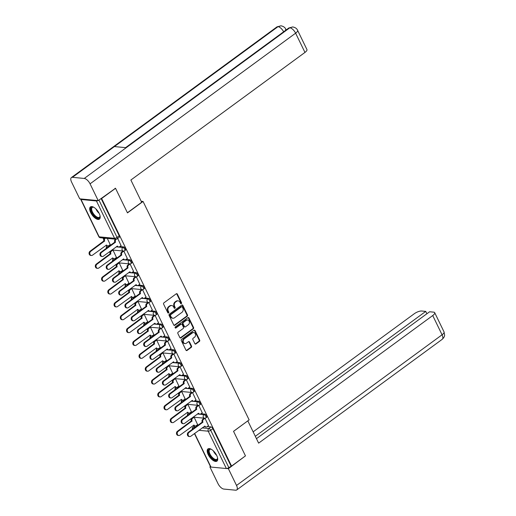 <?xml version="1.0" encoding="UTF-8"?>
<svg xmlns="http://www.w3.org/2000/svg" width="516" height="516" viewBox="0 0 516 516"><rect width="100%" height="100%" fill="white"/><g stroke="black" fill="none" stroke-linecap="round" stroke-linejoin="round"><path stroke-width="0.77" d="M181.322 303.614A0.671 0.555 95.5 0 0 181.529 302.699L177.349 294.101A0.955 0.787 95.5 0 0 176.272 293.798L163.92 302.847A0.955 0.787 95.5 0 0 163.624 304.163L167.803 312.76A0.671 0.555 95.5 0 0 168.764 312.057L168.222 310.942A3.051 2.522 95.5 0 1 169.158 306.743L170.19 305.988A3.051 2.522 95.5 0 1 171.738 305.536A3.051 2.522 95.5 0 1 173.64 306.968L174.182 308.078A0.671 0.555 95.5 0 0 175.143 307.375L174.601 306.265A3.051 2.522 95.5 0 1 175.543 302.066L176.569 301.312A3.051 2.522 95.5 0 1 178.123 300.86A3.051 2.522 95.5 0 1 180.026 302.292L180.568 303.402A0.671 0.555 95.5 0 0 181.322 303.614M180.716 303.601A0.671 0.555 95.5 0 0 180.981 302.647L176.807 294.049A0.955 0.787 95.5 0 0 176.478 293.688M167.952 312.96A0.671 0.555 95.5 0 0 168.216 311.999L167.674 310.89L168.222 310.942M174.337 308.278A0.671 0.555 95.5 0 0 174.601 307.323L174.06 306.214L174.601 306.265M99.182 213.418A7.579 3.431 -126.2 0 0 90.455 206.897A7.579 3.431 -126.2 0 0 90.7 212.605A7.579 3.431 -126.2 0 0 99.42 219.126A7.579 3.431 -126.2 0 0 99.182 213.418M216.701 455.428A7.579 3.431 -126.2 0 0 207.974 448.907A7.579 3.431 -126.2 0 0 208.212 454.615A7.579 3.431 -126.2 0 0 216.939 461.136A7.579 3.431 -126.2 0 0 216.701 455.428M194.848 343.643A0.955 0.787 95.5 0 0 195.925 343.953L199.395 341.411A0.955 0.787 95.5 0 0 199.686 340.102L195.048 330.55A0.955 0.787 95.5 0 0 193.971 330.246L181.619 339.302A0.955 0.787 95.5 0 0 181.322 340.612L185.96 350.158A0.955 0.787 95.5 0 0 187.044 350.467L191.23 347.397A0.955 0.787 95.5 0 0 191.52 346.088L189.533 341.998A0.955 0.787 95.5 0 0 188.456 341.695L186.379 343.217A2.554 2.109 95.5 0 1 185.089 343.592A2.554 2.109 95.5 0 1 183.257 341.65A2.554 2.109 95.5 0 1 184.276 338.883L192.41 332.923A2.554 2.109 95.5 0 1 193.706 332.549A2.554 2.109 95.5 0 1 195.532 334.491A2.554 2.109 95.5 0 1 194.513 337.251L193.158 338.251A0.955 0.787 95.5 0 0 192.861 339.56L194.848 343.643M115.055 188.269L115.539 188.314L127.471 212.882L143.061 201.453L249.131 419.889L233.535 431.318L245.468 455.88L231.555 466.077L101.626 198.512L101.142 198.466M115.539 188.314L101.626 198.512M187.173 316.25A0.955 0.787 95.5 0 0 187.469 314.934L182.832 305.388A0.955 0.787 95.5 0 0 181.755 305.085L169.403 314.134A0.955 0.787 95.5 0 0 169.106 315.45L173.744 324.996A0.955 0.787 95.5 0 0 174.821 325.306L187.173 316.25L186.631 316.198A0.955 0.787 95.5 0 0 186.927 314.883L182.29 305.337A0.955 0.787 95.5 0 0 181.961 304.975M188.94 317.972L193.577 327.518A0.955 0.787 95.5 0 1 193.287 328.827L180.929 337.883A0.955 0.787 95.5 0 1 179.852 337.58L177.865 333.491A0.955 0.787 95.5 0 1 178.162 332.181L183.174 328.505A0.955 0.787 95.5 0 0 183.464 327.196L182.148 324.487A0.955 0.787 95.5 0 0 181.071 324.177L175.853 328.002A0.671 0.555 95.5 0 1 175.305 326.867L187.863 317.663A0.955 0.787 95.5 0 1 188.94 317.972L188.398 317.921L193.036 327.466L193.577 327.518M196.39 425.532L197.454 425.635M207.264 426.577L210.986 426.932L208.819 428.525A1.941 0.877 53.8 0 1 210.709 430.273L228.84 467.619A1.941 0.651 154.1 0 1 226.356 468.534L210.967 467.064A1.941 0.651 154.1 0 1 210.612 466.883L194.435 433.575M103.013 237.999L103.748 239.508M106.806 245.81L106.973 246.145M109.637 251.634L109.992 252.363M113.049 258.664L113.217 259.006M115.881 264.489L116.235 265.224M119.293 271.526L119.46 271.868M122.124 277.35L122.479 278.085M125.536 284.38L125.704 284.722M128.368 290.211L128.723 290.94M131.78 297.242L131.948 297.584M134.612 303.066L134.966 303.801M138.03 310.103L138.191 310.445M140.855 315.927L141.21 316.663M144.274 322.958L144.435 323.3M147.099 328.789L147.453 329.518M150.517 335.819L150.678 336.161M153.342 341.644L153.697 342.379M156.761 348.681L156.922 349.022M159.586 354.505L159.941 355.24M163.004 361.535L163.166 361.877M165.83 367.366L166.191 368.095M169.248 374.397L169.416 374.739M172.073 380.221L172.434 380.956M175.492 387.258L175.659 387.6M178.323 393.082L178.678 393.818M181.735 400.113L181.903 400.455M184.567 405.944L184.922 406.673M187.979 412.974L188.147 413.316M190.81 418.798L191.165 419.534M194.222 425.835L194.39 426.171M231.555 466.077L228.84 467.619M80.76 198.944A1.941 0.651 -25.9 0 0 80.689 199.318A1.941 0.651 -25.9 0 0 81.038 199.492L96.434 200.969A1.941 0.651 -25.9 0 0 97.976 200.595M110.205 244.603L107.309 238.411M121.079 245.648L117.693 238.431M127.323 258.503L123.846 251.099L123.066 251.099M116.448 257.465L112.965 250.054L112.185 250.054M133.567 271.364L130.09 263.96L129.31 263.953M122.692 270.326L119.209 262.915L118.428 262.915M139.81 284.226L136.334 276.815L135.553 276.815M128.936 283.181L125.453 275.776L124.679 275.77M146.054 297.081L142.577 289.676L141.797 289.67M135.179 296.042L131.696 288.631L130.922 288.631M152.304 309.942L148.821 302.537L148.04 302.531M141.423 308.897L137.946 301.492L137.166 301.492M158.547 322.803L155.064 315.392L154.284 315.392M147.666 321.758L144.19 314.354L143.409 314.347M164.791 335.658L161.308 328.253L160.528 328.247M153.91 334.62L150.433 327.209L149.653 327.209M171.035 348.519L167.552 341.115L166.771 341.108M160.154 347.474L156.677 340.07L155.897 340.063M177.278 361.381L173.795 353.97L173.015 353.97M166.397 360.336L162.921 352.931L162.14 352.925M183.522 374.235L180.039 366.831L179.258 366.824M172.647 373.197L169.164 365.786L168.384 365.786M189.765 387.097L186.282 379.692L185.502 379.686M178.891 386.052L175.408 378.647L174.627 378.641M196.009 399.958L192.526 392.547L191.752 392.547M185.134 398.913L181.651 391.509L180.871 391.502M202.253 412.813L198.77 405.408L197.996 405.402M191.378 411.774L187.895 404.363L187.115 404.363M208.496 425.674L205.02 418.27L204.239 418.263M197.622 424.629L194.139 417.225L193.358 417.218M190.146 412.677L191.21 412.781M201.021 413.716L204.742 414.077L203.975 414.638A1.941 0.877 53.8 0 1 205.69 416.077A1.941 0.877 53.8 0 1 205.923 417.857L206.697 417.289A1.941 0.877 -126.2 0 0 206.458 415.509A1.941 0.877 -126.2 0 0 204.742 414.077M183.902 399.816L184.967 399.919M194.777 400.861L198.499 401.216L197.731 401.777A1.941 0.877 53.8 0 1 199.447 403.215A1.941 0.877 53.8 0 1 199.679 404.995L200.453 404.434A1.941 0.877 -126.2 0 0 200.214 402.654A1.941 0.877 -126.2 0 0 198.499 401.216M177.652 386.955L178.723 387.058M188.534 388L192.255 388.355L191.488 388.922A1.941 0.877 53.8 0 1 193.203 390.36A1.941 0.877 53.8 0 1 193.435 392.134L194.203 391.573A1.941 0.877 -126.2 0 0 193.971 389.793A1.941 0.877 -126.2 0 0 192.255 388.355M171.409 374.1L172.479 374.203M182.29 375.138L186.012 375.5L185.244 376.061A1.941 0.877 53.8 0 1 186.96 377.499A1.941 0.877 53.8 0 1 187.192 379.279L187.959 378.712A1.941 0.877 -126.2 0 0 187.727 376.938A1.941 0.877 -126.2 0 0 186.012 375.5M165.165 361.239L166.236 361.342M176.046 362.284L179.768 362.638L179 363.2A1.941 0.877 53.8 0 1 180.716 364.638A1.941 0.877 53.8 0 1 180.948 366.418L181.716 365.857A1.941 0.877 -126.2 0 0 181.484 364.077A1.941 0.877 -126.2 0 0 179.768 362.638M158.922 348.384L159.992 348.481M169.803 349.422L173.524 349.777L172.757 350.345A1.941 0.877 53.8 0 1 174.472 351.783A1.941 0.877 53.8 0 1 174.705 353.563L175.472 352.996A1.941 0.877 -126.2 0 0 175.24 351.215A1.941 0.877 -126.2 0 0 173.524 349.777M152.678 335.523L153.749 335.626M163.559 336.561L167.281 336.922L166.513 337.483A1.941 0.877 53.8 0 1 168.229 338.922A1.941 0.877 53.8 0 1 168.461 340.702L169.229 340.134A1.941 0.877 -126.2 0 0 168.996 338.361A1.941 0.877 -126.2 0 0 167.281 336.922M146.434 322.661L147.505 322.764M157.309 323.706L161.037 324.061L160.27 324.629A1.941 0.877 53.8 0 1 161.985 326.06A1.941 0.877 53.8 0 1 162.218 327.841L162.985 327.279A1.941 0.877 -126.2 0 0 162.753 325.499A1.941 0.877 -126.2 0 0 161.037 324.061M140.191 309.806L141.261 309.903M151.065 310.845L154.794 311.2L154.026 311.767A1.941 0.877 53.8 0 1 155.742 313.206A1.941 0.877 53.8 0 1 155.974 314.986L156.741 314.418A1.941 0.877 -126.2 0 0 156.509 312.638A1.941 0.877 -126.2 0 0 154.794 311.2M133.947 296.945L135.011 297.048M144.822 297.99L148.55 298.345L147.776 298.906A1.941 0.877 53.8 0 1 149.498 300.344A1.941 0.877 53.8 0 1 149.73 302.124L150.498 301.563A1.941 0.877 -126.2 0 0 150.266 299.783A1.941 0.877 -126.2 0 0 148.55 298.345M127.704 284.084L128.768 284.187M138.578 285.129L142.306 285.483L141.532 286.051A1.941 0.877 53.8 0 1 143.248 287.483A1.941 0.877 53.8 0 1 143.487 289.263L144.254 288.702A1.941 0.877 -126.2 0 0 144.022 286.922A1.941 0.877 -126.2 0 0 142.306 285.483M121.46 271.229L122.524 271.326M132.335 272.267L136.063 272.629L135.289 273.19A1.941 0.877 53.8 0 1 137.004 274.628A1.941 0.877 53.8 0 1 137.243 276.408L138.011 275.841A1.941 0.877 -126.2 0 0 137.778 274.06A1.941 0.877 -126.2 0 0 136.063 272.629M115.216 258.368L116.281 258.471M126.091 259.413L129.819 259.767L129.045 260.328A1.941 0.877 53.8 0 1 130.761 261.767A1.941 0.877 53.8 0 1 131 263.547L131.767 262.986A1.941 0.877 -126.2 0 0 131.535 261.206A1.941 0.877 -126.2 0 0 129.819 259.767M108.973 245.506L110.037 245.61M119.847 246.551L123.569 246.906L122.802 247.474A1.941 0.877 53.8 0 1 124.517 248.905A1.941 0.877 53.8 0 1 124.756 250.686L125.523 250.125A1.941 0.877 -126.2 0 0 125.285 248.344A1.941 0.877 -126.2 0 0 123.569 246.906M143.061 201.453L141.191 201.272M231.007 466.025L212.876 428.686A1.941 0.877 -126.2 0 0 210.986 426.932M101.104 198.499L119.215 235.799A1.941 0.877 53.8 0 1 119.28 237.263L117.113 238.856A1.941 0.877 53.8 0 0 117.048 237.392L98.937 200.085M178.123 300.86L177.575 300.809A3.051 2.522 95.5 0 0 176.027 301.26L176.569 301.312M174.06 306.214A3.051 2.522 95.5 0 1 175.001 302.015L176.027 301.26M171.738 305.536L171.196 305.485A3.051 2.522 95.5 0 0 169.648 305.936L170.19 305.988M167.674 310.89A3.051 2.522 95.5 0 1 168.616 306.691L169.648 305.936M174.073 325.357A0.955 0.787 95.5 0 0 174.279 325.248L186.631 316.198M182.303 306.981A0.671 0.555 95.5 0 0 181.548 306.768L170.706 314.715A0.671 0.555 95.5 0 0 170.499 315.637L171.067 316.811A3.051 2.522 95.5 0 0 172.976 318.237A3.051 2.522 95.5 0 0 174.524 317.785L181.935 312.354A3.051 2.522 95.5 0 0 182.87 308.155L182.303 306.981M181.89 306.672L181.342 306.62A0.671 0.555 95.5 0 0 181.006 306.717L181.548 306.768M172.976 318.237L172.428 318.185A3.051 2.522 95.5 0 1 170.525 316.753L169.958 315.586A0.671 0.555 95.5 0 1 170.164 314.663L181.006 306.717M180.181 337.941A0.955 0.787 95.5 0 0 180.387 337.832L192.739 328.776A0.955 0.787 95.5 0 0 193.036 327.466M181.555 324.042L181.006 323.983A0.955 0.787 95.5 0 0 180.523 324.125L175.311 327.95L175.853 328.002M188.372 324.699A2.554 2.109 95.5 0 0 189.391 321.932A2.554 2.109 95.5 0 0 187.56 319.991A2.554 2.109 95.5 0 0 186.27 320.372L183.406 322.468A0.955 0.787 95.5 0 0 183.109 323.784L184.425 326.493A0.955 0.787 95.5 0 0 185.502 326.796L188.372 324.699M187.56 319.991L187.018 319.939A2.554 2.109 95.5 0 0 185.721 320.32L186.27 320.372M185.018 326.938L184.476 326.886A0.955 0.787 95.5 0 1 183.883 326.441L182.567 323.732A0.955 0.787 95.5 0 1 182.858 322.416L185.721 320.32M188.398 317.921A0.955 0.787 95.5 0 0 188.069 317.559M193.706 332.549L193.165 332.498A2.554 2.109 95.5 0 0 191.868 332.872L192.41 332.923M185.089 343.592L184.541 343.54A2.554 2.109 95.5 0 1 182.716 341.598A2.554 2.109 95.5 0 1 183.735 338.831L191.868 332.872M186.289 350.519A0.955 0.787 95.5 0 0 186.495 350.416L190.681 347.345A0.955 0.787 95.5 0 0 190.978 346.036L188.991 341.947A0.955 0.787 95.5 0 0 188.662 341.586M195.177 344.011A0.955 0.787 95.5 0 0 195.383 343.901L198.847 341.36A0.955 0.787 95.5 0 0 199.144 340.05L194.506 330.498A0.955 0.787 95.5 0 0 194.177 330.137M105.341 238.218L105.219 238.308A1.941 1.606 95.5 0 0 104.625 240.985L90.7 251.357A2.238 1.851 95.5 0 0 89.803 253.782A2.238 1.851 95.5 0 0 91.409 255.478A2.238 1.851 95.5 0 0 92.538 255.149L106.586 245.023A1.941 1.606 95.5 0 0 107.799 245.932A1.941 1.606 95.5 0 0 108.786 245.648L110.289 244.539M107.799 245.932L107.089 245.868A1.941 1.606 -84.5 0 1 106.051 245.242M91.409 255.478L90.7 255.407A2.238 1.851 -84.5 0 1 89.1 253.711A2.238 1.851 -84.5 0 1 89.99 251.286L103.916 240.914A1.941 1.606 -84.5 0 1 104.516 238.244L105.219 238.308M103.974 241.036L104.684 241.107M116.306 239.198L116.1 239.353A1.941 1.606 95.5 0 0 115.5 242.023L114.791 241.959A1.941 1.606 -84.5 0 1 115.391 239.282L115.513 239.198M115.558 242.152L101.575 252.401A2.238 1.851 95.5 0 0 100.684 254.82A2.238 1.851 95.5 0 0 102.284 256.517A2.238 1.851 95.5 0 0 103.419 256.188L117.461 246.067A1.941 1.606 95.5 0 0 118.674 246.977L117.964 246.906A1.941 1.606 -84.5 0 1 116.926 246.287M102.284 256.517L101.575 256.452A2.238 1.851 -84.5 0 1 99.975 254.756A2.238 1.851 -84.5 0 1 100.872 252.33L114.855 242.081M118.674 246.977A1.941 1.606 95.5 0 0 119.66 246.687L121.17 245.584M112.972 250.066L111.462 251.169A1.941 1.606 95.5 0 0 110.869 253.84L96.944 264.218A2.238 1.851 95.5 0 0 96.047 266.637A2.238 1.851 95.5 0 0 97.653 268.339A2.238 1.851 95.5 0 0 98.788 268.004L112.83 257.884A1.941 1.606 95.5 0 0 114.042 258.793A1.941 1.606 95.5 0 0 115.029 258.503L116.532 257.4M114.042 258.793L113.333 258.722A1.941 1.606 -84.5 0 1 112.294 258.103M97.653 268.339L96.944 268.268A2.238 1.851 -84.5 0 1 95.344 266.572A2.238 1.851 -84.5 0 1 96.234 264.147L110.16 253.775A1.941 1.606 -84.5 0 1 110.759 251.099L111.462 251.169M112.275 249.989L110.759 251.099M110.218 253.898L110.927 253.969M119.215 262.921L117.706 264.031A1.941 1.606 95.5 0 0 117.113 266.701L103.187 277.073A2.238 1.851 95.5 0 0 102.291 279.498A2.238 1.851 95.5 0 0 103.897 281.194A2.238 1.851 95.5 0 0 105.032 280.865L119.073 270.739A1.941 1.606 95.5 0 0 120.286 271.648A1.941 1.606 95.5 0 0 121.273 271.364L122.776 270.261M120.286 271.648L119.577 271.584A1.941 1.606 -84.5 0 1 118.538 270.965M103.897 281.194L103.187 281.13A2.238 1.851 -84.5 0 1 101.588 279.427A2.238 1.851 -84.5 0 1 102.484 277.008L116.403 266.637A1.941 1.606 -84.5 0 1 117.003 263.96L117.706 264.031M118.519 262.85L117.003 263.96M116.461 266.759L117.171 266.824M127.407 212.747L141.681 202.285L130.871 180.026L304.962 52.426L295.616 33.179L90.068 183.838L98.208 200.614L115.461 188.308M90.068 183.838A5.979 2.703 -126.2 0 0 84.256 178.452L126.207 147.705L114.404 146.57L72.459 177.317L84.256 178.452M72.459 177.317A5.979 2.703 -126.2 0 0 71.382 177.569A5.979 2.703 -126.2 0 0 71.576 182.071L79.722 198.841L98.208 200.614M297.597 30.321C296.913 28.593 295.307 27.464 292.778 26.935L289.805 27.793A5.979 2.703 -126.2 0 1 295.616 33.179A5.831 1.948 -25.9 0 0 297.597 30.321L306.943 49.568A5.831 1.948 154.1 0 1 304.962 52.426M285.438 30.476L285.767 29.186L286.141 29.96M283.652 31.786A5.979 2.703 -126.2 0 0 278.008 26.658L281.02 25.806C283.51 26.355 285.09 27.483 285.767 29.186M233.555 431.35L247.777 420.882M247.828 420.888L258.632 443.141L432.724 315.547A5.831 1.948 -25.9 0 0 434.704 312.683A5.831 1.948 -25.9 0 0 433.653 312.154L429.602 311.767L256.465 438.671M236.709 489.955A5.979 2.703 -126.2 0 0 236.522 485.453L442.07 334.794A5.831 1.948 -25.9 0 0 444.05 331.93L444.618 335.258C444.45 335.323 445.108 336.464 442.257 339.289L236.709 489.955A5.979 2.703 -126.2 0 1 235.638 490.2L223.834 489.071A5.979 2.703 -126.2 0 1 218.029 483.679L209.883 466.903L210.431 466.503M236.522 485.453L228.375 468.676L226.75 468.522M210.702 466.98L209.883 466.903M426.887 313.76L425.739 311.4L421.688 311.013A5.831 1.948 -25.9 0 0 414.232 313.773L253.15 431.84M425.739 311.4L255.317 436.31M228.375 468.676L245.177 456.092M100.04 215.772A6.56 2.967 53.8 0 1 100.059 216.269A6.56 2.967 53.8 0 1 98.201 218.165A6.56 2.967 53.8 0 1 91.829 212.25A6.56 2.967 53.8 0 1 92.796 207.032A6.56 2.967 53.8 0 1 93.37 207.148A6.56 2.967 53.8 0 1 93.835 207.316M93.635 207.232A6.076 2.748 -126.2 0 0 93.344 207.193A6.076 2.748 -126.2 0 0 92.254 207.445A6.076 2.748 -126.2 0 0 92.99 213.005A6.076 2.748 -126.2 0 0 98.35 217.494A6.076 2.748 -126.2 0 0 99.44 217.242A6.076 2.748 -126.2 0 0 100.052 215.991M90.868 206.677A7.534 3.406 -126.2 0 0 92.087 213.643A7.534 3.406 -126.2 0 0 98.601 218.99A7.534 3.406 -126.2 0 0 99.749 218.803M217.552 457.789A6.56 2.967 53.8 0 1 217.571 458.285A6.56 2.967 53.8 0 1 215.714 460.175A6.56 2.967 53.8 0 1 209.341 454.261A6.56 2.967 53.8 0 1 210.315 449.049A6.56 2.967 53.8 0 1 210.889 449.165A6.56 2.967 53.8 0 1 211.354 449.326M211.147 449.249A6.076 2.748 -126.2 0 0 210.863 449.204A6.076 2.748 -126.2 0 0 209.773 449.455A6.076 2.748 -126.2 0 0 210.502 455.015A6.076 2.748 -126.2 0 0 215.869 459.511A6.076 2.748 -126.2 0 0 216.959 459.259A6.076 2.748 -126.2 0 0 217.571 458.008M208.38 448.694A7.534 3.406 -126.2 0 0 209.606 455.654A7.534 3.406 -126.2 0 0 216.114 461.001A7.534 3.406 -126.2 0 0 217.262 460.814M123.846 251.105L122.344 252.214A1.941 1.606 95.5 0 0 121.744 254.885L121.034 254.82A1.941 1.606 -84.5 0 1 121.634 252.143L123.15 251.034M121.802 255.007L107.818 265.256A2.238 1.851 95.5 0 0 106.928 267.681A2.238 1.851 95.5 0 0 108.528 269.378A2.238 1.851 95.5 0 0 109.663 269.049L123.705 258.922A1.941 1.606 95.5 0 0 124.917 259.832L124.214 259.767A1.941 1.606 -84.5 0 1 123.176 259.148M108.528 269.378L107.825 269.313A2.238 1.851 -84.5 0 1 106.219 267.611A2.238 1.851 -84.5 0 1 107.115 265.192L121.099 254.943M124.917 259.832A1.941 1.606 95.5 0 0 125.904 259.548L127.413 258.445M130.09 263.966L128.587 265.069A1.941 1.606 95.5 0 0 127.987 267.746L127.278 267.675A1.941 1.606 -84.5 0 1 127.878 265.005L129.393 263.889M128.045 267.869L114.068 278.118A2.238 1.851 95.5 0 0 113.172 280.543A2.238 1.851 95.5 0 0 114.771 282.239A2.238 1.851 95.5 0 0 115.906 281.91L129.948 271.784A1.941 1.606 95.5 0 0 131.161 272.693L130.458 272.622A1.941 1.606 -84.5 0 1 129.419 272.003M114.771 282.239L114.068 282.168A2.238 1.851 -84.5 0 1 112.462 280.472A2.238 1.851 -84.5 0 1 113.359 278.047L127.342 267.798M131.161 272.693A1.941 1.606 95.5 0 0 132.148 272.409L133.657 271.3M125.459 275.783L123.95 276.886A1.941 1.606 95.5 0 0 123.356 279.562L109.431 289.934A2.238 1.851 95.5 0 0 108.541 292.359A2.238 1.851 95.5 0 0 110.14 294.055A2.238 1.851 95.5 0 0 111.275 293.727L125.317 283.6A1.941 1.606 95.5 0 0 126.53 284.51A1.941 1.606 95.5 0 0 127.516 284.226L129.019 283.116M126.53 284.51L125.82 284.445A1.941 1.606 -84.5 0 1 124.782 283.819M110.14 294.055L109.431 293.985A2.238 1.851 -84.5 0 1 107.831 292.288A2.238 1.851 -84.5 0 1 108.728 289.863L122.647 279.491A1.941 1.606 -84.5 0 1 123.247 276.821L123.95 276.886M124.762 275.705L123.247 276.821M122.705 279.614L123.414 279.685M131.703 288.644L130.2 289.747A1.941 1.606 95.5 0 0 129.6 292.417L115.674 302.795A2.238 1.851 95.5 0 0 114.784 305.214A2.238 1.851 95.5 0 0 116.384 306.91A2.238 1.851 95.5 0 0 117.519 306.581L131.561 296.461A1.941 1.606 95.5 0 0 132.773 297.371A1.941 1.606 95.5 0 0 133.76 297.081L135.263 295.978M132.773 297.371L132.064 297.3A1.941 1.606 -84.5 0 1 131.025 296.681M116.384 306.91L115.674 306.846A2.238 1.851 -84.5 0 1 114.075 305.15A2.238 1.851 -84.5 0 1 114.971 302.724L128.89 292.353A1.941 1.606 -84.5 0 1 129.49 289.676L130.2 289.747M131.006 288.567L129.49 289.676M128.955 292.475L129.658 292.546M137.946 301.499L136.443 302.608A1.941 1.606 95.5 0 0 135.843 305.279L121.918 315.65A2.238 1.851 95.5 0 0 121.028 318.075A2.238 1.851 95.5 0 0 122.627 319.772A2.238 1.851 95.5 0 0 123.763 319.443L137.804 309.316A1.941 1.606 95.5 0 0 139.017 310.226A1.941 1.606 95.5 0 0 140.004 309.942L141.507 308.839M139.017 310.226L138.307 310.161A1.941 1.606 -84.5 0 1 137.269 309.542M122.627 319.772L121.918 319.707A2.238 1.851 -84.5 0 1 120.318 318.004A2.238 1.851 -84.5 0 1 121.215 315.586L135.134 305.214A1.941 1.606 -84.5 0 1 135.734 302.537L136.443 302.608M137.25 301.428L135.734 302.537M135.198 305.337L135.901 305.401M136.334 276.828L134.831 277.93A1.941 1.606 95.5 0 0 134.231 280.601L133.528 280.536A1.941 1.606 -84.5 0 1 134.121 277.86L135.637 276.75M134.289 280.723L120.312 290.972A2.238 1.851 95.5 0 0 119.415 293.398A2.238 1.851 95.5 0 0 121.015 295.094A2.238 1.851 95.5 0 0 122.15 294.765L136.192 284.645A1.941 1.606 95.5 0 0 137.404 285.554L136.701 285.483A1.941 1.606 -84.5 0 1 135.663 284.864M121.015 295.094L120.312 295.029A2.238 1.851 -84.5 0 1 118.706 293.333A2.238 1.851 -84.5 0 1 119.602 290.908L133.586 280.659M137.404 285.554A1.941 1.606 95.5 0 0 138.391 285.264L139.9 284.161M142.577 289.682L141.074 290.785A1.941 1.606 95.5 0 0 140.475 293.462L139.772 293.391A1.941 1.606 -84.5 0 1 140.365 290.721L141.881 289.611M140.539 293.585L126.555 303.834A2.238 1.851 95.5 0 0 125.659 306.259A2.238 1.851 95.5 0 0 127.259 307.955A2.238 1.851 95.5 0 0 128.394 307.626L142.435 297.5A1.941 1.606 95.5 0 0 143.648 298.409L142.945 298.345A1.941 1.606 -84.5 0 1 141.906 297.726M127.259 307.955L126.555 307.891A2.238 1.851 -84.5 0 1 124.949 306.188A2.238 1.851 -84.5 0 1 125.846 303.769L139.83 293.52M143.648 298.409A1.941 1.606 95.5 0 0 144.635 298.125L146.144 297.023M148.827 302.544L147.318 303.647A1.941 1.606 95.5 0 0 146.718 306.323L146.015 306.252A1.941 1.606 -84.5 0 1 146.609 303.582L148.124 302.466M146.783 306.446L132.799 316.695A2.238 1.851 95.5 0 0 131.903 319.114A2.238 1.851 95.5 0 0 133.502 320.817A2.238 1.851 95.5 0 0 134.637 320.488L148.679 310.361A1.941 1.606 95.5 0 0 149.892 311.271L149.189 311.2A1.941 1.606 -84.5 0 1 148.15 310.58M133.502 320.817L132.799 320.746A2.238 1.851 -84.5 0 1 131.193 319.049A2.238 1.851 -84.5 0 1 132.09 316.624L146.073 306.375M149.892 311.271A1.941 1.606 95.5 0 0 150.878 310.987L152.388 309.877M144.19 314.36L142.687 315.463A1.941 1.606 95.5 0 0 142.087 318.14L128.161 328.511A2.238 1.851 95.5 0 0 127.271 330.937A2.238 1.851 95.5 0 0 128.871 332.633A2.238 1.851 95.5 0 0 130.006 332.304L144.048 322.178A1.941 1.606 95.5 0 0 145.26 323.087A1.941 1.606 95.5 0 0 146.247 322.803L147.757 321.694M145.26 323.087L144.551 323.016A1.941 1.606 -84.5 0 1 143.519 322.397M128.871 332.633L128.161 332.562A2.238 1.851 -84.5 0 1 126.562 330.866A2.238 1.851 -84.5 0 1 127.458 328.44L141.378 318.069A1.941 1.606 -84.5 0 1 141.977 315.399L142.687 315.463M143.493 314.283L141.977 315.399M141.442 318.191L142.145 318.262M155.071 315.405L153.562 316.508A1.941 1.606 95.5 0 0 152.962 319.178L152.259 319.114A1.941 1.606 -84.5 0 1 152.852 316.437L154.368 315.328M153.026 319.301L139.043 329.55A2.238 1.851 95.5 0 0 138.146 331.975A2.238 1.851 95.5 0 0 139.746 333.671A2.238 1.851 95.5 0 0 140.881 333.342L154.923 323.216A1.941 1.606 95.5 0 0 156.135 324.132L155.432 324.061A1.941 1.606 -84.5 0 1 154.394 323.442M139.746 333.671L139.043 333.607A2.238 1.851 -84.5 0 1 137.437 331.911A2.238 1.851 -84.5 0 1 138.333 329.485L152.317 319.236M156.135 324.132A1.941 1.606 95.5 0 0 157.122 323.842L158.631 322.739M150.433 327.221L148.93 328.324A1.941 1.606 95.5 0 0 148.331 330.995L134.405 341.366A2.238 1.851 95.5 0 0 133.515 343.791A2.238 1.851 95.5 0 0 135.115 345.488A2.238 1.851 95.5 0 0 136.25 345.159L150.291 335.039A1.941 1.606 95.5 0 0 151.504 335.948A1.941 1.606 95.5 0 0 152.491 335.658L154 334.555M151.504 335.948L150.801 335.877A1.941 1.606 -84.5 0 1 149.763 335.258M135.115 345.488L134.412 345.423A2.238 1.851 -84.5 0 1 132.805 343.727A2.238 1.851 -84.5 0 1 133.702 341.302L147.621 330.93A1.941 1.606 -84.5 0 1 148.221 328.253L148.93 328.324M149.737 327.144L148.221 328.253M147.686 331.053L148.389 331.117M161.315 328.26L159.805 329.363A1.941 1.606 95.5 0 0 159.205 332.04L158.502 331.969A1.941 1.606 -84.5 0 1 159.096 329.298L160.611 328.189M159.27 332.162L145.286 342.411A2.238 1.851 95.5 0 0 144.39 344.836A2.238 1.851 95.5 0 0 145.996 346.533A2.238 1.851 95.5 0 0 147.125 346.204L161.166 336.077A1.941 1.606 95.5 0 0 162.385 336.987L161.676 336.922A1.941 1.606 -84.5 0 1 160.637 336.303M145.996 346.533L145.286 346.468A2.238 1.851 -84.5 0 1 143.687 344.765A2.238 1.851 -84.5 0 1 144.577 342.347L158.56 332.098M162.385 336.987A1.941 1.606 95.5 0 0 163.366 336.703L164.875 335.6M156.677 340.076L155.174 341.179A1.941 1.606 95.5 0 0 154.574 343.856L140.655 354.228A2.238 1.851 95.5 0 0 139.759 356.653A2.238 1.851 95.5 0 0 141.358 358.349A2.238 1.851 95.5 0 0 142.493 358.02L156.535 347.894A1.941 1.606 95.5 0 0 157.748 348.803A1.941 1.606 95.5 0 0 158.734 348.519L160.244 347.416M157.748 348.803L157.045 348.739A1.941 1.606 -84.5 0 1 156.006 348.119M141.358 358.349L140.655 358.285A2.238 1.851 -84.5 0 1 139.049 356.582A2.238 1.851 -84.5 0 1 139.946 354.163L153.871 343.785A1.941 1.606 -84.5 0 1 154.465 341.115L155.174 341.179M155.98 340.005L154.465 341.115M153.929 343.914L154.632 343.978M167.558 341.121L166.049 342.224A1.941 1.606 95.5 0 0 165.449 344.901L164.746 344.83A1.941 1.606 -84.5 0 1 165.346 342.16L166.862 341.044M165.513 345.023L151.53 355.272A2.238 1.851 95.5 0 0 150.633 357.691A2.238 1.851 95.5 0 0 152.239 359.394A2.238 1.851 95.5 0 0 153.368 359.065L167.416 348.939A1.941 1.606 95.5 0 0 168.629 349.848L167.919 349.777A1.941 1.606 -84.5 0 1 166.881 349.158M152.239 359.394L151.53 359.323A2.238 1.851 -84.5 0 1 149.93 357.627A2.238 1.851 -84.5 0 1 150.82 355.202L164.804 344.952M168.629 349.848A1.941 1.606 95.5 0 0 169.609 349.558L171.119 348.455M162.921 352.938L161.418 354.041A1.941 1.606 95.5 0 0 160.818 356.717L146.899 367.089A2.238 1.851 95.5 0 0 146.002 369.508A2.238 1.851 95.5 0 0 147.602 371.21A2.238 1.851 95.5 0 0 148.737 370.881L162.779 360.755A1.941 1.606 95.5 0 0 163.991 361.664A1.941 1.606 95.5 0 0 164.978 361.381L166.487 360.271M163.991 361.664L163.288 361.593A1.941 1.606 -84.5 0 1 162.25 360.974M147.602 371.21L146.899 371.139A2.238 1.851 -84.5 0 1 145.293 369.443A2.238 1.851 -84.5 0 1 146.189 367.018L160.115 356.646A1.941 1.606 -84.5 0 1 160.708 353.976L161.418 354.041M162.224 352.86L160.708 353.976M160.173 356.769L160.876 356.84M173.802 353.982L172.292 355.085A1.941 1.606 95.5 0 0 171.699 357.756L170.99 357.691A1.941 1.606 -84.5 0 1 171.589 355.014L173.105 353.905M171.757 357.878L157.773 368.127A2.238 1.851 95.5 0 0 156.877 370.553A2.238 1.851 95.5 0 0 158.483 372.249A2.238 1.851 95.5 0 0 159.612 371.92L173.66 361.793A1.941 1.606 95.5 0 0 174.872 362.709L174.163 362.638A1.941 1.606 -84.5 0 1 173.124 362.019M158.483 372.249L157.773 372.184A2.238 1.851 -84.5 0 1 156.174 370.488A2.238 1.851 -84.5 0 1 157.064 368.063L171.048 357.814M174.872 362.709A1.941 1.606 95.5 0 0 175.859 362.419L177.362 361.316M169.164 365.799L167.661 366.902A1.941 1.606 95.5 0 0 167.061 369.572L153.142 379.944A2.238 1.851 95.5 0 0 152.246 382.369A2.238 1.851 95.5 0 0 153.845 384.065A2.238 1.851 95.5 0 0 154.981 383.736L169.022 373.61A1.941 1.606 95.5 0 0 170.235 374.526A1.941 1.606 95.5 0 0 171.222 374.235L172.731 373.132M170.235 374.526L169.532 374.455A1.941 1.606 -84.5 0 1 168.493 373.836M153.845 384.065L153.142 384.001A2.238 1.851 -84.5 0 1 151.536 382.304A2.238 1.851 -84.5 0 1 152.433 379.879L166.358 369.508A1.941 1.606 -84.5 0 1 166.952 366.831L167.661 366.902M168.468 365.721L166.952 366.831M166.416 369.63L167.126 369.695M180.045 366.837L178.536 367.94A1.941 1.606 95.5 0 0 177.943 370.617L177.233 370.546A1.941 1.606 -84.5 0 1 177.833 367.876L179.349 366.766M178.001 370.74L164.017 380.989A2.238 1.851 95.5 0 0 163.121 383.414A2.238 1.851 95.5 0 0 164.727 385.11A2.238 1.851 95.5 0 0 165.855 384.781L179.903 374.655A1.941 1.606 95.5 0 0 181.116 375.564L180.406 375.5A1.941 1.606 -84.5 0 1 179.368 374.88M164.727 385.11L164.017 385.039A2.238 1.851 -84.5 0 1 162.417 383.343A2.238 1.851 -84.5 0 1 163.308 380.924L177.291 370.675M181.116 375.564A1.941 1.606 95.5 0 0 182.103 375.28L183.606 374.177M175.414 378.654L173.905 379.757A1.941 1.606 95.5 0 0 173.305 382.433L159.386 392.805A2.238 1.851 95.5 0 0 158.489 395.23A2.238 1.851 95.5 0 0 160.089 396.927A2.238 1.851 95.5 0 0 161.224 396.598L175.266 386.471A1.941 1.606 95.5 0 0 176.478 387.381A1.941 1.606 95.5 0 0 177.465 387.097L178.975 385.994M176.478 387.381L175.775 387.316A1.941 1.606 -84.5 0 1 174.737 386.697M160.089 396.927L159.386 396.862A2.238 1.851 -84.5 0 1 157.78 395.159A2.238 1.851 -84.5 0 1 158.676 392.74L172.602 382.362A1.941 1.606 -84.5 0 1 173.195 379.692L173.905 379.757M174.711 378.583L173.195 379.692M172.66 382.491L173.37 382.556M186.289 379.699L184.78 380.802A1.941 1.606 95.5 0 0 184.186 383.478L183.477 383.407A1.941 1.606 -84.5 0 1 184.077 380.737L185.592 379.621M184.244 383.601L170.261 393.85A2.238 1.851 95.5 0 0 169.364 396.269A2.238 1.851 95.5 0 0 170.97 397.971A2.238 1.851 95.5 0 0 172.105 397.642L186.147 387.516A1.941 1.606 95.5 0 0 187.36 388.425L186.65 388.355A1.941 1.606 -84.5 0 1 185.612 387.735M170.97 397.971L170.261 397.901A2.238 1.851 -84.5 0 1 168.661 396.204A2.238 1.851 -84.5 0 1 169.551 393.779L183.535 383.53M187.36 388.425A1.941 1.606 95.5 0 0 188.346 388.135L189.849 387.032M181.658 391.515L180.149 392.618A1.941 1.606 95.5 0 0 179.549 395.295L165.63 405.666A2.238 1.851 95.5 0 0 164.733 408.085A2.238 1.851 95.5 0 0 166.333 409.788A2.238 1.851 95.5 0 0 167.468 409.459L181.509 399.332A1.941 1.606 95.5 0 0 182.722 400.242A1.941 1.606 95.5 0 0 183.709 399.952L185.218 398.849M182.722 400.242L182.019 400.171A1.941 1.606 -84.5 0 1 180.981 399.552M166.333 409.788L165.63 409.717A2.238 1.851 -84.5 0 1 164.024 408.021A2.238 1.851 -84.5 0 1 164.92 405.595L178.846 395.224A1.941 1.606 -84.5 0 1 179.439 392.553L180.149 392.618M180.955 391.438L179.439 392.553M178.904 395.346L179.613 395.417M192.532 392.553L191.023 393.663A1.941 1.606 95.5 0 0 190.43 396.333L189.72 396.269A1.941 1.606 -84.5 0 1 190.32 393.592L191.836 392.483M190.488 396.456L176.504 406.705A2.238 1.851 95.5 0 0 175.608 409.13A2.238 1.851 95.5 0 0 177.214 410.826A2.238 1.851 95.5 0 0 178.349 410.497L192.391 400.371A1.941 1.606 95.5 0 0 193.603 401.287L192.894 401.216A1.941 1.606 -84.5 0 1 191.855 400.597M177.214 410.826L176.504 410.762A2.238 1.851 -84.5 0 1 174.905 409.065A2.238 1.851 -84.5 0 1 175.801 406.64L189.778 396.391M193.603 401.287A1.941 1.606 95.5 0 0 194.59 400.997L196.093 399.894M187.901 404.376L186.392 405.479A1.941 1.606 95.5 0 0 185.792 408.15L171.873 418.521A2.238 1.851 95.5 0 0 170.977 420.946A2.238 1.851 95.5 0 0 172.583 422.643A2.238 1.851 95.5 0 0 173.711 422.314L187.76 412.187A1.941 1.606 95.5 0 0 188.972 413.103A1.941 1.606 95.5 0 0 189.953 412.813L191.462 411.71M188.972 413.103L188.263 413.032A1.941 1.606 -84.5 0 1 187.224 412.413M172.583 422.643L171.873 422.578A2.238 1.851 -84.5 0 1 170.274 420.882A2.238 1.851 -84.5 0 1 171.164 418.457L185.089 408.085A1.941 1.606 -84.5 0 1 185.689 405.408L186.392 405.479M187.198 404.299L185.689 405.408M185.147 408.208L185.857 408.272M198.776 405.415L197.267 406.518A1.941 1.606 95.5 0 0 196.673 409.194L195.964 409.123A1.941 1.606 -84.5 0 1 196.564 406.453L198.08 405.344M196.731 409.317L182.748 419.566A2.238 1.851 95.5 0 0 181.858 421.991A2.238 1.851 95.5 0 0 183.457 423.688A2.238 1.851 95.5 0 0 184.593 423.359L198.634 413.232A1.941 1.606 95.5 0 0 199.847 414.142L199.137 414.077A1.941 1.606 -84.5 0 1 198.099 413.458M183.457 423.688L182.748 423.617A2.238 1.851 -84.5 0 1 181.148 421.92A2.238 1.851 -84.5 0 1 182.045 419.495L196.028 409.246M199.847 414.142A1.941 1.606 95.5 0 0 200.834 413.858L202.337 412.755M194.145 417.231L192.636 418.334A1.941 1.606 95.5 0 0 192.042 421.011L178.117 431.382A2.238 1.851 95.5 0 0 177.22 433.808A2.238 1.851 95.5 0 0 178.826 435.504A2.238 1.851 95.5 0 0 179.955 435.175L194.003 425.049A1.941 1.606 95.5 0 0 195.216 425.958A1.941 1.606 95.5 0 0 196.196 425.674L197.705 424.571M195.216 425.958L194.506 425.893A1.941 1.606 -84.5 0 1 193.468 425.274M178.826 435.504L178.117 435.433A2.238 1.851 -84.5 0 1 176.517 433.737A2.238 1.851 -84.5 0 1 177.407 431.318L191.333 420.94A1.941 1.606 -84.5 0 1 191.933 418.27L192.636 418.334M193.448 417.16L191.933 418.27M191.391 421.069L192.1 421.133M205.02 418.276L203.517 419.379A1.941 1.606 95.5 0 0 202.917 422.049L202.208 421.985A1.941 1.606 -84.5 0 1 202.807 419.308L204.323 418.199M202.975 422.178L188.991 432.427A2.238 1.851 95.5 0 0 188.101 434.846A2.238 1.851 95.5 0 0 189.701 436.549A2.238 1.851 95.5 0 0 190.836 436.22L204.878 426.093A1.941 1.606 95.5 0 0 206.09 427.003L205.381 426.932A1.941 1.606 -84.5 0 1 204.342 426.313M189.701 436.549L188.991 436.478A2.238 1.851 -84.5 0 1 187.392 434.782A2.238 1.851 -84.5 0 1 188.288 432.356L202.272 422.107M206.09 427.003A1.941 1.606 95.5 0 0 207.077 426.713L208.58 425.61M180.981 302.647L181.529 302.699M168.216 311.999L168.764 312.057M174.601 307.323L175.143 307.375M188.495 413.058L188.237 413.245A1.941 0.877 53.8 0 1 188.585 413.161L190.443 413.342M188.708 413.077L188.585 413.161A1.941 1.606 95.5 0 0 187.805 415.27M182.251 400.197L181.993 400.384A1.941 0.877 53.8 0 1 182.341 400.306L184.199 400.481M182.464 400.216L182.341 400.306A1.941 1.606 95.5 0 0 181.561 402.416M176.008 387.335L175.75 387.529A1.941 0.877 53.8 0 1 176.098 387.445L177.956 387.626M176.22 387.355L176.098 387.445A1.941 1.606 95.5 0 0 175.317 389.554M169.764 374.481L169.506 374.668A1.941 0.877 53.8 0 1 169.854 374.584L171.712 374.764M169.97 374.5L169.854 374.584A1.941 1.606 95.5 0 0 169.074 376.693M163.52 361.619L163.262 361.806A1.941 0.877 53.8 0 1 163.611 361.729L165.468 361.903M163.727 361.639L163.611 361.729A1.941 1.606 95.5 0 0 162.83 363.838M157.277 348.758L157.012 348.951A1.941 0.877 53.8 0 1 157.367 348.868L159.218 349.048M157.483 348.777L157.367 348.868A1.941 1.606 95.5 0 0 156.587 350.977M151.033 335.903L150.769 336.09A1.941 0.877 53.8 0 1 151.117 336.013L152.975 336.187M151.24 335.922L151.117 336.013A1.941 1.606 95.5 0 0 150.343 338.122M144.783 323.042L144.525 323.229A1.941 0.877 53.8 0 1 144.873 323.151L146.731 323.326M144.996 323.061L144.873 323.151A1.941 1.606 95.5 0 0 144.099 325.261M138.54 310.18L138.282 310.374A1.941 0.877 53.8 0 1 138.63 310.29L140.487 310.471M138.752 310.2L138.63 310.29A1.941 1.606 95.5 0 0 137.856 312.399M132.296 297.326L132.038 297.513A1.941 0.877 53.8 0 1 132.386 297.435L134.244 297.609M132.509 297.345L132.386 297.435A1.941 1.606 95.5 0 0 131.612 299.544M126.052 284.464L125.794 284.651A1.941 0.877 53.8 0 1 126.143 284.574L128 284.755M126.265 284.484L126.143 284.574A1.941 1.606 95.5 0 0 125.369 286.683M119.809 271.603L119.551 271.797A1.941 0.877 53.8 0 1 119.899 271.713L121.757 271.893M120.022 271.622L119.899 271.713A1.941 1.606 95.5 0 0 119.125 273.822M113.565 258.748L113.307 258.935A1.941 0.877 53.8 0 1 113.655 258.858L115.513 259.032M113.778 258.768L113.655 258.858A1.941 1.606 95.5 0 0 112.881 260.967M107.322 245.887L107.064 246.074A1.941 0.877 53.8 0 1 107.412 245.997L109.269 246.177M107.534 245.906L107.412 245.997A1.941 1.606 95.5 0 0 106.631 248.106M194.951 425.932L193.429 427.048L195.287 427.229M202.195 427.887L208.819 428.525A1.941 1.606 -84.5 0 0 208.225 431.195L198.905 430.305M194.635 433.434L210.967 467.064M226.356 468.534L208.225 431.195A1.941 0.651 -25.9 0 0 210.709 430.273L212.876 428.686M81.038 199.492L99.169 236.838L114.565 238.308L96.434 200.969M197.351 414.006L203.975 414.638A1.941 1.606 -84.5 0 0 203.375 417.315A1.941 1.606 -84.5 0 0 204.588 418.224A1.941 1.941 0 0 0 205.923 417.857M191.107 401.145L197.731 401.777A1.941 1.606 -84.5 0 0 197.131 404.454A1.941 1.606 -84.5 0 0 198.344 405.363A1.941 1.941 0 0 0 199.679 404.995M184.863 388.284L191.488 388.922A1.941 1.606 -84.5 0 0 190.888 391.592A1.941 1.606 -84.5 0 0 192.1 392.502A1.941 1.941 0 0 0 193.435 392.134M178.62 375.429L185.244 376.061A1.941 1.606 -84.5 0 0 184.644 378.738A1.941 1.606 -84.5 0 0 185.857 379.647A1.941 1.941 0 0 0 187.192 379.279M172.376 362.567L179 363.2A1.941 1.606 -84.5 0 0 178.401 365.876A1.941 1.606 -84.5 0 0 179.613 366.786A1.941 1.941 0 0 0 180.948 366.418M166.133 349.706L172.757 350.345A1.941 1.606 -84.5 0 0 172.157 353.015A1.941 1.606 -84.5 0 0 173.37 353.924A1.941 1.941 0 0 0 174.705 353.563M159.889 336.851L166.513 337.483A1.941 1.606 -84.5 0 0 165.913 340.16A1.941 1.606 -84.5 0 0 167.126 341.07A1.941 1.941 0 0 0 168.461 340.702M153.645 323.99L160.27 324.629A1.941 1.606 -84.5 0 0 159.67 327.299A1.941 1.606 -84.5 0 0 160.882 328.208A1.941 1.941 0 0 0 162.218 327.841M147.402 311.129L154.026 311.767A1.941 1.606 -84.5 0 0 153.426 314.438A1.941 1.606 -84.5 0 0 154.639 315.353A1.941 1.941 0 0 0 155.974 314.986M141.158 298.274L147.776 298.906A1.941 1.606 -84.5 0 0 147.183 301.583A1.941 1.606 -84.5 0 0 148.395 302.492A1.941 1.941 0 0 0 149.73 302.124M134.915 285.413L141.532 286.051A1.941 1.606 -84.5 0 0 140.939 288.721A1.941 1.606 -84.5 0 0 142.152 289.631A1.941 1.941 0 0 0 143.487 289.263M128.665 272.558L135.289 273.19A1.941 1.606 -84.5 0 0 134.695 275.86A1.941 1.606 -84.5 0 0 135.908 276.776A1.941 1.941 0 0 0 137.243 276.408M122.421 259.696L129.045 260.328A1.941 1.606 -84.5 0 0 128.452 263.005A1.941 1.606 -84.5 0 0 129.664 263.915A1.941 1.941 0 0 0 131 263.547M116.177 246.835L122.802 247.474A1.941 1.606 -84.5 0 0 122.208 250.144A1.941 1.606 -84.5 0 0 123.421 251.053A1.941 1.941 0 0 0 124.756 250.686M119.215 235.799L117.048 237.392A1.941 0.651 -25.9 0 1 114.565 238.308A1.941 1.606 95.5 0 0 115.778 239.218A1.941 1.941 0 0 0 117.113 238.856M194.738 425.913L193.081 427.125A1.941 0.877 53.8 0 1 193.429 427.048A1.941 1.606 -84.5 0 0 192.655 429.157M100.388 237.747A1.941 1.606 95.5 0 1 99.169 236.838A1.941 0.651 154.1 0 1 98.82 236.657A1.941 1.941 0 0 0 100.388 237.747L115.778 239.218M175.001 302.015L175.543 302.066M168.616 306.691L169.158 306.743M176.807 294.049L177.349 294.101M174.279 325.248L174.821 325.306M182.29 305.337L182.832 305.388M186.927 314.883L187.469 314.934M170.164 314.663L170.706 314.715M169.958 315.586L170.499 315.637M170.525 316.753L171.067 316.811M192.739 328.776L193.287 328.827M180.387 337.832L180.929 337.883M180.523 324.125L181.071 324.177M182.858 322.416L183.406 322.468M182.567 323.732L183.109 323.784M183.883 326.441L184.425 326.493M183.735 338.831L184.276 338.883M188.991 341.947L189.533 341.998M190.978 346.036L191.52 346.088M190.681 347.345L191.23 347.397M186.495 350.416L187.044 350.467M194.506 330.498L195.048 330.55M199.144 340.05L199.686 340.102M198.847 341.36L199.395 341.411M195.383 343.901L195.925 343.953M103.916 240.914L104.625 240.985M89.99 251.286L90.7 251.357M115.5 242.023L114.791 241.959M116.1 239.353L115.391 239.282M101.575 252.401L100.872 252.33M110.16 253.775L110.869 253.84M96.234 264.147L96.944 264.218M116.403 266.637L117.113 266.701M102.484 277.008L103.187 277.073M292.727 26.929L288.76 28.038A5.979 2.703 -126.2 0 1 289.805 27.793L126.207 147.705M114.404 146.57L278.008 26.658A5.979 2.703 -126.2 0 0 276.931 26.909L71.382 177.569M442.257 339.289A5.979 2.703 -126.2 0 0 442.07 334.794L432.724 315.547M99.149 213.347A6.076 2.748 53.8 0 1 95.886 208.896M97.414 210.593A5.876 2.657 -126.2 0 0 97.988 211.379M216.662 455.357A6.076 2.748 53.8 0 1 213.398 450.907M214.927 452.609A5.876 2.657 -126.2 0 0 215.501 453.39M121.744 254.885L121.034 254.82M122.344 252.214L121.634 252.143M107.818 265.256L107.115 265.192M127.987 267.746L127.278 267.675M128.587 265.069L127.878 265.005M114.068 278.118L113.359 278.047M122.647 279.491L123.356 279.562M108.728 289.863L109.431 289.934M128.89 292.353L129.6 292.417M114.971 302.724L115.674 302.795M135.134 305.214L135.843 305.279M121.215 315.586L121.918 315.65M134.231 280.601L133.528 280.536M134.831 277.93L134.121 277.86M120.312 290.972L119.602 290.908M140.475 293.462L139.772 293.391M141.074 290.785L140.365 290.721M126.555 303.834L125.846 303.769M146.718 306.323L146.015 306.252M147.318 303.647L146.609 303.582M132.799 316.695L132.09 316.624M141.378 318.069L142.087 318.14M127.458 328.44L128.161 328.511M152.962 319.178L152.259 319.114M153.562 316.508L152.852 316.437M139.043 329.55L138.333 329.485M147.621 330.93L148.331 330.995M133.702 341.302L134.405 341.366M159.205 332.04L158.502 331.969M159.805 329.363L159.096 329.298M145.286 342.411L144.577 342.347M153.871 343.785L154.574 343.856M139.946 354.163L140.655 354.228M165.449 344.901L164.746 344.83M166.049 342.224L165.346 342.16M151.53 355.272L150.82 355.202M160.115 356.646L160.818 356.717M146.189 367.018L146.899 367.089M171.699 357.756L170.99 357.691M172.292 355.085L171.589 355.014M157.773 368.127L157.064 368.063M166.358 369.508L167.061 369.572M152.433 379.879L153.142 379.944M177.943 370.617L177.233 370.546M178.536 367.94L177.833 367.876M164.017 380.989L163.308 380.924M172.602 382.362L173.305 382.433M158.676 392.74L159.386 392.805M184.186 383.478L183.477 383.407M184.78 380.802L184.077 380.737M170.261 393.85L169.551 393.779M178.846 395.224L179.549 395.295M164.92 405.595L165.63 405.666M190.43 396.333L189.72 396.269M191.023 393.663L190.32 393.592M176.504 406.705L175.801 406.64M185.089 408.085L185.792 408.15M171.164 418.457L171.873 418.521M196.673 409.194L195.964 409.123M197.267 406.518L196.564 406.453M182.748 419.566L182.045 419.495M191.333 420.94L192.042 421.011M177.407 431.318L178.117 431.382M202.917 422.049L202.208 421.985M203.517 419.379L202.807 419.308M188.991 432.427L188.288 432.356M123.421 251.053L111.927 249.957M107.064 246.074A1.941 1.941 0 0 0 106.38 248.293M129.664 263.915L118.17 262.812M113.307 258.935A1.941 1.941 0 0 0 112.623 261.154M135.908 276.776L124.414 275.673M119.551 271.797A1.941 1.941 0 0 0 118.867 274.009M142.152 289.631L130.658 288.528M125.794 284.651A1.941 1.941 0 0 0 125.111 286.87M148.395 302.492L136.901 301.389M132.038 297.513A1.941 1.941 0 0 0 131.354 299.731M154.639 315.353L143.145 314.25M138.282 310.374A1.941 1.941 0 0 0 137.598 312.586M160.882 328.208L149.388 327.105M144.525 323.229A1.941 1.941 0 0 0 143.841 325.448M167.126 341.07L155.632 339.967M150.769 336.09A1.941 1.941 0 0 0 150.085 338.309M173.37 353.924L161.876 352.828M157.012 348.951A1.941 1.941 0 0 0 156.329 351.164M179.613 366.786L168.126 365.683M163.262 361.806A1.941 1.941 0 0 0 162.579 364.025M185.857 379.647L174.369 378.544M169.506 374.668A1.941 1.941 0 0 0 168.822 376.88M192.1 392.502L180.613 391.405M175.75 387.529A1.941 1.941 0 0 0 175.066 389.741M198.344 405.363L186.857 404.26M181.993 400.384A1.941 1.941 0 0 0 181.31 402.603M204.588 418.224L193.1 417.122M188.237 413.245A1.941 1.941 0 0 0 187.553 415.457M193.081 427.125A1.941 1.941 0 0 0 192.397 429.344M80.689 199.318L98.82 236.657M288.76 28.038L125.588 147.647M280.962 25.8L276.931 26.909M434.704 312.683L444.05 331.93"/></g></svg>
